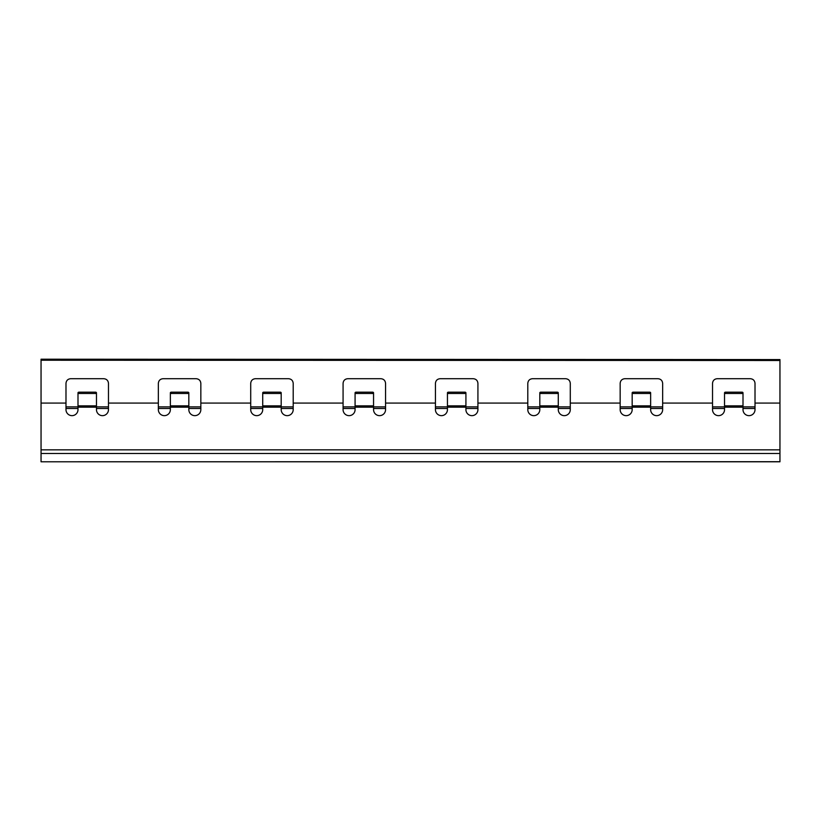 <?xml version="1.0" encoding="UTF-8"?>
<svg xmlns="http://www.w3.org/2000/svg" width="821" height="821" viewBox="0 0 821 821"><rect width="100%" height="100%" fill="white"/><g stroke="black" fill="none" stroke-linecap="round" stroke-linejoin="round"><path stroke-width="1.23" d="M779.95 359.577L41.05 359.208L41.05 360.234L779.95 360.234L779.95 359.577L41.05 359.577M779.95 461.71L41.05 461.792L779.95 461.792L779.95 360.491L41.05 360.234M779.95 403.08L755.012 403.08L755.012 383.325C754.715 380.544 753.175 379.004 750.394 378.707L717.144 378.707C714.362 379.004 712.823 380.544 712.525 383.325L712.525 403.08L662.65 403.08L662.65 383.325C662.352 380.544 660.813 379.004 658.032 378.707L624.781 378.707C622 379.004 620.46 380.544 620.163 383.325L620.163 403.08L570.287 403.08L570.287 383.325C569.99 380.544 568.45 379.004 565.669 378.707L532.418 378.707C529.637 379.004 528.098 380.544 527.8 383.325L527.8 403.08L477.925 403.08L477.925 383.325C477.627 380.544 476.088 379.004 473.307 378.707L440.056 378.707C437.275 379.004 435.735 380.544 435.438 383.325L435.438 403.08L385.562 403.08L385.562 383.325C385.265 380.544 383.725 379.004 380.944 378.707L347.694 378.707C344.912 379.004 343.373 380.544 343.075 383.325L343.075 403.08L293.2 403.08L293.2 383.325C292.902 380.544 291.363 379.004 288.582 378.707L255.331 378.707C252.55 379.004 251.01 380.544 250.713 383.325L250.713 403.08L200.837 403.08L200.837 383.325C200.54 380.544 199 379.004 196.219 378.707L162.969 378.707C160.187 379.004 158.648 380.544 158.35 383.325L158.35 403.08L108.475 403.08L108.475 383.325C108.177 380.544 106.638 379.004 103.857 378.707L70.606 378.707C67.825 379.004 66.285 380.544 65.988 383.325L65.988 403.08L41.05 403.08L41.05 360.491M78.919 392.181L78.919 393.485A0.924 0.657 180 0 0 77.995 394.142L77.995 392.828A0.924 0.657 0 0 1 78.919 392.181L95.544 392.181A0.924 0.657 0 0 1 96.468 392.828L96.468 409.648A6.004 6.004 0 0 0 102.471 415.652A6.004 6.004 0 0 0 108.475 409.648L108.475 403.08M65.988 403.08L65.988 409.648A6.004 6.004 0 0 0 71.991 415.652A6.004 6.004 0 0 0 77.995 409.648L77.995 405.872L96.468 405.872M41.05 461.71L41.05 403.08M725.456 392.181L725.456 393.485A0.924 0.657 180 0 0 724.533 394.142L724.533 392.828A0.924 0.657 0 0 1 725.456 392.181L742.081 392.181A0.924 0.657 0 0 1 743.005 392.828L743.005 409.648A6.004 6.004 0 0 0 749.009 415.652A6.004 6.004 0 0 0 755.012 409.648L755.012 403.08M712.525 403.08L712.525 409.648A6.004 6.004 0 0 0 718.529 415.652A6.004 6.004 0 0 0 724.533 409.648L724.533 405.872L743.005 405.872M633.094 392.181L633.094 393.485A0.924 0.657 180 0 0 632.17 394.142L632.17 392.828A0.924 0.657 0 0 1 633.094 392.181L649.719 392.181A0.924 0.657 0 0 1 650.643 392.828L650.643 409.648A6.004 6.004 0 0 0 656.646 415.652A6.004 6.004 0 0 0 662.65 409.648L662.65 403.08M620.163 403.08L620.163 409.648A6.004 6.004 0 0 0 626.166 415.652A6.004 6.004 0 0 0 632.17 409.648L632.17 405.872L650.643 405.872M540.731 392.181L540.731 393.485A0.924 0.657 180 0 0 539.808 394.142L539.808 392.828A0.924 0.657 0 0 1 540.731 392.181L557.356 392.181A0.924 0.657 0 0 1 558.28 392.828L558.28 409.648A6.004 6.004 0 0 0 564.284 415.652A6.004 6.004 0 0 0 570.287 409.648L570.287 403.08M527.8 403.08L527.8 409.648A6.004 6.004 0 0 0 533.804 415.652A6.004 6.004 0 0 0 539.808 409.648L539.808 405.872L558.28 405.872M448.369 392.181L448.369 393.485A0.924 0.657 180 0 0 447.445 394.142L447.445 392.828A0.924 0.657 0 0 1 448.369 392.181L464.994 392.181A0.924 0.657 0 0 1 465.918 392.828L465.918 409.648A6.004 6.004 0 0 0 471.921 415.652A6.004 6.004 0 0 0 477.925 409.648L477.925 403.08M435.438 403.08L435.438 409.648A6.004 6.004 0 0 0 441.441 415.652A6.004 6.004 0 0 0 447.445 409.648L447.445 405.872L465.918 405.872M356.006 392.181L356.006 393.485A0.924 0.657 180 0 0 355.083 394.142L355.083 392.828A0.924 0.657 0 0 1 356.006 392.181L372.631 392.181A0.924 0.657 0 0 1 373.555 392.828L373.555 409.648A6.004 6.004 0 0 0 379.559 415.652A6.004 6.004 0 0 0 385.562 409.648L385.562 403.08M343.075 403.08L343.075 409.648A6.004 6.004 0 0 0 349.079 415.652A6.004 6.004 0 0 0 355.083 409.648L355.083 405.872L373.555 405.872M263.644 392.181L263.644 393.485A0.924 0.657 180 0 0 262.72 394.142L262.72 392.828A0.924 0.657 0 0 1 263.644 392.181L280.269 392.181A0.924 0.657 0 0 1 281.193 392.828L281.193 409.648A6.004 6.004 0 0 0 287.196 415.652A6.004 6.004 0 0 0 293.2 409.648L293.2 403.08M250.713 403.08L250.713 409.648A6.004 6.004 0 0 0 256.716 415.652A6.004 6.004 0 0 0 262.72 409.648L262.72 405.872L281.193 405.872M171.281 392.181L171.281 393.485A0.924 0.657 180 0 0 170.358 394.142L170.358 392.828A0.924 0.657 0 0 1 171.281 392.181L187.906 392.181A0.924 0.657 0 0 1 188.83 392.828L188.83 409.648A6.004 6.004 0 0 0 194.834 415.652A6.004 6.004 0 0 0 200.837 409.648L200.837 403.08M158.35 403.08L158.35 409.648A6.004 6.004 0 0 0 164.354 415.652A6.004 6.004 0 0 0 170.358 409.648L170.358 405.872L188.83 405.872M755.012 406.898L743.005 406.898M724.533 406.898L712.525 406.898M662.65 406.898L650.643 406.898M632.17 406.898L620.163 406.898M570.287 406.898L558.28 406.898M539.808 406.898L527.8 406.898M477.925 406.898L465.918 406.898M447.445 406.898L435.438 406.898M385.562 406.898L373.555 406.898M355.083 406.898L343.075 406.898M293.2 406.898L281.193 406.898M262.72 406.898L250.713 406.898M200.837 406.898L188.83 406.898M170.358 406.898L158.35 406.898M108.475 406.898L96.468 406.898M77.995 406.898L65.988 406.898M755.012 408.489L743.005 408.489M724.533 408.489L712.525 408.489M662.65 408.489L650.643 408.489M632.17 408.489L620.163 408.489M570.287 408.489L558.28 408.489M539.808 408.489L527.8 408.489M477.925 408.489L465.918 408.489M447.445 408.489L435.438 408.489M385.562 408.489L373.555 408.489M355.083 408.489L343.075 408.489M293.2 408.489L281.193 408.489M262.72 408.489L250.713 408.489M200.837 408.489L188.83 408.489M170.358 408.489L158.35 408.489M108.475 408.489L96.468 408.489M77.995 408.489L65.988 408.489M743.005 409.648A6.004 6.004 0 0 0 749.009 415.652A6.004 6.004 0 0 0 755.012 409.648M712.525 409.648A6.004 6.004 0 0 0 718.529 415.652A6.004 6.004 0 0 0 724.533 409.648M650.643 409.648A6.004 6.004 0 0 0 656.646 415.652A6.004 6.004 0 0 0 662.65 409.648M620.163 409.648A6.004 6.004 0 0 0 626.166 415.652A6.004 6.004 0 0 0 632.17 409.648M558.28 409.648A6.004 6.004 0 0 0 564.284 415.652A6.004 6.004 0 0 0 570.287 409.648M465.918 409.648A6.004 6.004 0 0 0 471.921 415.652A6.004 6.004 0 0 0 477.925 409.648M373.555 409.648A6.004 6.004 0 0 0 379.559 415.652A6.004 6.004 0 0 0 385.562 409.648M281.193 409.648A6.004 6.004 0 0 0 287.196 415.652A6.004 6.004 0 0 0 293.2 409.648M188.83 409.648A6.004 6.004 0 0 0 194.834 415.652A6.004 6.004 0 0 0 200.837 409.648M96.468 409.648A6.004 6.004 0 0 0 102.471 415.652A6.004 6.004 0 0 0 108.475 409.648M724.533 394.142L724.533 405.872M743.005 394.142A0.924 0.657 180 0 0 742.081 393.485L742.081 392.181M725.456 393.485L742.081 393.485M632.17 394.142L632.17 405.872M539.808 394.142L539.808 405.872M447.445 394.142L447.445 405.872M355.083 394.142L355.083 405.872M262.72 394.142L262.72 405.872M170.358 394.142L170.358 405.872M77.995 394.142L77.995 405.872M650.643 394.142A0.924 0.657 180 0 0 649.719 393.485L649.719 392.181M633.094 393.485L649.719 393.485M558.28 394.142A0.924 0.657 180 0 0 557.356 393.485L557.356 392.181M540.731 393.485L557.356 393.485M465.918 394.142A0.924 0.657 180 0 0 464.994 393.485L464.994 392.181M448.369 393.485L464.994 393.485M373.555 394.142A0.924 0.657 180 0 0 372.631 393.485L372.631 392.181M356.006 393.485L372.631 393.485M281.193 394.142A0.924 0.657 180 0 0 280.269 393.485L280.269 392.181M263.644 393.485L280.269 393.485M188.83 394.142A0.924 0.657 180 0 0 187.906 393.485L187.906 392.181M171.281 393.485L187.906 393.485M96.468 394.142A0.924 0.657 180 0 0 95.544 393.485L95.544 392.181M78.919 393.485L95.544 393.485M96.468 407.175L77.995 407.175M779.95 449.846L41.05 449.846M743.005 407.175L724.533 407.175M650.643 407.175L632.17 407.175M558.28 407.175L539.808 407.175M465.918 407.175L447.445 407.175M373.555 407.175L355.083 407.175M281.193 407.175L262.72 407.175M188.83 407.175L170.358 407.175M779.95 453.469L41.05 453.469"/></g></svg>
